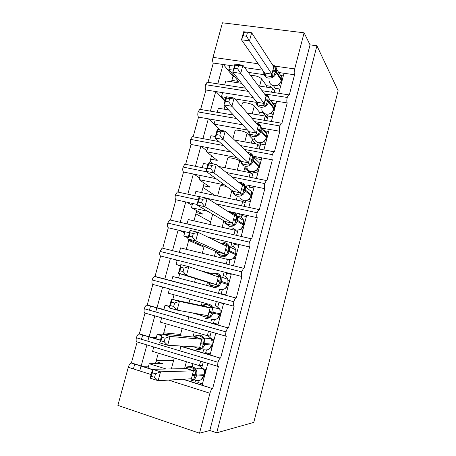 <?xml version="1.0" encoding="UTF-8"?>
<svg xmlns="http://www.w3.org/2000/svg" width="456" height="456" viewBox="0 0 456 456"><rect width="100%" height="100%" fill="white"/><g stroke="black" fill="none" stroke-linecap="round" stroke-linejoin="round"><path stroke-width="0.68" d="M150.571 305.965L149.42 310.194M142.699 334.846L141.491 339.292M134.765 363.951L133.414 368.927M278.764 93.303L284.025 73.268L278.707 72.504M265.118 93.999L287.229 97.453L288.608 94.825L289.281 95.019L294.559 74.79L284.025 73.268M271.525 92.18L272.602 88.076L258.472 85.922M241.697 83.357L225.748 80.923L224.665 84.919M263.237 112.831L267.484 118.053M272.602 88.076L274.62 90.938M217.814 83.858L223.081 64.473L213.288 63.059L208.021 82.342M271.36 121.49L276.678 101.238L270.345 100.229M254.858 121.655L279.79 125.924L281.249 123.166L281.893 123.302L287.217 102.913L276.678 101.238M264.121 120.259L265.227 116.069L247.317 113.065M228.593 109.93L218.361 108.214L217.255 112.301M265.227 116.069L267.33 118.645M210.41 111.139L215.728 91.542L205.935 89.986L200.617 109.474M263.91 149.87L269.274 129.43L262.035 128.17L261.949 128.489M244.262 149.403L272.289 154.635L273.834 151.734L274.449 151.82L279.819 131.265L269.274 129.43M256.66 148.553L257.788 144.278L234.492 140.02M215.38 136.532L210.923 135.717L209.8 139.861M257.788 144.278L259.977 146.57M202.943 138.618L208.318 118.822L198.525 117.118L193.156 136.783L192.358 136.663L190.591 139.388C190.084 141.862 190.243 143.554 191.058 144.461L200.851 146.313L195.424 166.309M256.403 178.45L261.812 157.85L254.568 156.476L254.197 157.896M231.91 176.939L264.731 183.574L266.361 180.519L266.948 180.565L272.357 159.845L261.812 157.85M249.141 177.07L250.287 172.716L218.669 166.457M207.879 164.32L203.422 163.436L202.293 167.614M250.287 172.716L252.567 174.716M187.843 194.21L193.327 174.021L183.534 172.015C182.691 171.194 182.52 169.541 183.027 167.061L184.891 164.2L185.649 164.28L191.058 144.461M248.839 207.263L254.288 186.498L247.044 185.016L246.388 187.513M215.859 203.764L257.104 212.752L258.831 209.538L259.384 209.543L264.833 188.653L254.288 186.498M241.56 205.81L242.729 201.381L195.863 191.372L194.723 195.584M242.729 201.381L245.1 203.091M180.211 222.317L185.746 201.945L175.953 199.785C175.081 199.05 174.893 197.437 175.4 194.957L177.373 191.947L178.085 191.987L183.534 172.015M241.207 236.316L246.707 215.374L239.463 213.778L238.528 217.33M172.556 250.486L178.102 230.086L168.31 227.778C167.409 227.122 167.209 225.555 167.717 223.064L249.421 242.165L251.239 238.784L251.758 238.756L257.252 217.7L246.707 215.374M233.928 234.772L235.114 230.28L188.242 219.53L187.091 223.771M216.703 230.633L217.193 230.896M235.114 230.28L237.57 231.688M167.717 223.064L169.797 219.906L170.458 219.917L175.953 199.785M233.518 265.597L239.064 244.49L231.813 242.78L230.662 247.146L229.852 246.952M160.421 340.119L149.129 336.756L154.801 315.865L145.019 313.072C144.033 312.691 143.794 311.243 144.301 308.74L225.982 331.888C226.621 329.791 227.333 328.474 228.125 327.938L157.001 307.772L162.627 287.046L152.845 284.413C151.882 283.94 151.66 282.452 152.167 279.955L233.86 301.729C234.464 299.74 235.136 298.486 235.889 297.985L164.81 279.015L170.396 258.455L160.609 255.981C159.68 255.423 159.469 253.889 159.976 251.398L241.674 271.827L243.595 268.27L244.068 268.214L249.609 246.981L239.064 244.49M226.273 263.802L227.424 259.435M227.236 259.367L180.565 247.91L179.407 252.185M222.243 262.804L223.292 263.232M199.848 257.252L200.982 257.703M227.652 259.51L229.978 260.513M159.976 251.398L162.171 248.081L162.769 248.064L168.31 227.778M225.766 295.123L231.357 273.839L224.107 272.015L222.944 276.416M236.316 297.91L241.902 276.507L231.357 273.839M218.521 293.208L219.564 289.252M211.498 286.642L172.824 276.518L171.655 280.828M164.81 279.015L155.023 276.433L160.609 255.981M217.951 324.894L223.582 303.434L216.338 301.484L215.164 305.93M228.502 327.853L234.133 306.272L223.582 303.434M210.7 322.854L211.618 319.377M201.29 315.449L191.611 312.753M169.472 306.592L165.021 305.349L163.846 309.692M169.575 306.215L165.021 305.349M200.874 314.674L201.102 315.113M200.811 314.663L194.655 313.306M157.001 307.772L147.22 305.024L152.845 284.413M152.486 369.531L141.189 365.974L146.912 344.913L137.131 341.954C136.116 341.664 135.859 340.267 136.373 337.759L218.042 362.292C218.709 360.092 219.461 358.707 220.299 358.137L210.068 354.905L215.751 333.273L208.5 331.198L207.32 335.679L210.113 335.969M220.618 358.045L226.301 336.283C225.543 335.964 225.435 334.493 225.982 331.888M226.159 336.243L215.751 333.273M210.068 354.905L202.823 352.744L203.61 349.763M161.606 335.73L157.155 334.413L155.969 338.797M202.823 352.744L180.052 345.967M203.957 337.588L202.264 337.092M163.772 332.823L180.553 334.482M163.402 334.208L163.55 333.667L166.326 334.482M161.846 334.846L157.155 334.413M149.129 336.756L139.348 333.843L145.019 313.072M234.39 66.103L229.932 65.459L228.832 69.523L233.29 70.178M248.292 72.373L264.115 74.693M262.662 70.184L244.701 67.591M253.063 97.481L222.579 92.631L221.474 96.723L225.931 97.447M234.874 98.889L256.05 102.304M242.569 124.784L215.169 120.013L214.052 124.14L247.517 130.04M262.035 128.17L261.607 128.096M230.616 151.945L207.702 147.607L206.579 151.768L236.92 157.582M215.967 178.655L200.178 175.423L199.044 179.613L224.426 184.868M197.049 204.436L192.592 203.456L191.452 207.679L207.702 211.293M239.463 213.778L227.487 211.139M189.405 232.76L184.948 231.705L183.796 235.963L188.254 237.029M231.813 242.78L207.993 237.148M224.107 272.015L177.241 260.182L176.079 264.474L180.536 265.609M200.104 270.596L212.399 273.731M216.338 301.484L169.472 288.887L168.304 293.214L207.263 303.781M208.5 331.198L161.646 317.821L160.466 322.181L207.32 335.679M258.181 63.76L213.003 57.37L222.454 22.8L304.106 32.815L310.046 44.882L209.817 430.481L199.517 433.2L209.948 393.26C210.655 390.798 211.476 389.236 212.41 388.575L202.122 385.166L207.85 363.352L153.752 346.987L152.566 351.382L199.415 365.678L200.606 361.163M212.673 388.489L218.401 366.544C217.615 366.328 217.495 364.908 218.042 362.292M218.145 366.47L207.85 363.352M202.122 385.166L194.877 382.886L195.533 380.395M166.183 369.012L149.226 363.717L148.029 368.129M194.877 382.886L188.448 380.863M187.832 380.669L183.306 379.244M156.362 360.291L173.616 360.428M155.445 363.694L156.003 361.625L162.604 363.671L149.226 363.717M141.189 365.974L131.413 362.896L137.131 341.954M304.106 32.815L294.679 68.919C294.069 71.586 294.029 73.541 294.559 74.79M287.229 97.453C286.687 100.018 286.681 101.842 287.217 102.913M279.79 125.924C279.243 128.501 279.254 130.279 279.819 131.265M272.289 154.635C271.748 157.212 271.77 158.95 272.357 159.845M264.731 183.574C264.184 186.156 264.224 187.849 264.833 188.653M257.104 212.752C256.563 215.34 256.614 216.988 257.252 217.7M249.421 242.165C248.879 244.764 248.942 246.365 249.609 246.981M241.674 271.827C241.127 274.426 241.207 275.983 241.902 276.507M233.86 301.729C233.312 304.334 233.404 305.851 234.133 306.272M213.003 57.37C212.422 59.924 212.513 61.822 213.288 63.059M156.87 307.737L155.718 311.978M148.998 336.722L147.784 341.185M141.064 365.934L139.707 370.927M151.13 374.558L128.29 367.297L117.882 405.384L199.517 433.2M128.29 367.297C129.014 364.954 129.943 363.506 131.089 362.953L131.413 362.896M136.373 337.759C137.062 335.667 137.923 334.379 138.943 333.9L139.348 333.843M144.301 308.74C144.957 306.751 145.772 305.526 146.746 305.075L147.22 305.024M152.167 279.955C152.788 278.057 153.564 276.895 154.487 276.467L155.023 276.433M233.404 115.043L199.768 109.332L198.098 111.931C197.59 114.399 197.733 116.126 198.525 117.118M199.768 109.332L200.572 109.468M245.562 88.156L207.127 82.205L205.542 84.685C205.04 87.147 205.171 88.914 205.935 89.986M207.127 82.205L207.896 82.325M250.675 75.548C255.075 75.371 258.695 76.443 261.544 78.768L266.532 85.677L270.471 86.275L271.651 87.934M231.488 81.801L231.865 80.41L238.465 81.413L228.832 69.523M241.52 106.465L242.324 103.466C241.925 101.454 252.727 103.677 254.328 105.946L259.51 112.21L263.454 112.866L267.529 117.882M225.07 100.633L221.474 96.723M224.101 109.178L224.836 106.453L225.412 106.55M232.942 138.538L235.028 130.741C234.561 128.985 245.385 131.305 247.055 133.329L252.43 138.949L254.551 139.331M260.61 144.159L259.367 142.831M220.556 130.285L214.052 124.14M225.139 167.734L227.681 158.232C227.139 156.733 237.981 159.15 239.725 160.928L240.54 161.652M209.526 163.208L210.626 159.127L217.233 160.415L206.579 151.768M210.045 161.281L213.493 163.989M217.58 196.012L220.271 185.934C220.579 185.381 222.762 185.615 226.837 186.635M201.598 192.597L203.444 185.763L210.051 187.148L199.044 179.613M202.983 187.467L214.993 195.459M236.407 199.5L237.479 200.258M193.977 220.846L196.205 212.599L202.812 214.081L191.452 207.679M195.869 213.847L210.638 221.975M188.026 237.861L183.796 235.963M186.299 249.318L188.909 239.634L189.673 239.816M188.698 240.426L203.912 247.123M202.652 271.48L211.687 274.153M180.445 265.951L176.079 264.474M153.752 346.987L146.912 344.913M310.046 44.882L316.926 45.765L338.118 90.681L253.775 422.404L216.714 432.807L209.817 430.481M252.168 139.941L256.033 143.959M244.678 168.258L249.609 172.579M222.078 326.239L222.813 326.45M187.73 321.047L188.881 316.726M179.789 350.801L181.004 346.252M199.415 365.678L202.304 365.644M171.701 381.102L172.02 379.899M316.926 45.765L216.714 432.807M266.156 87.096L266.532 85.677M258.774 114.986L259.51 112.21M251.336 143.099L252.43 138.949M243.835 171.439L245.191 166.309M236.276 200.002L237.285 196.188M228.655 228.798L229.317 226.319M220.978 257.828L221.274 256.7M191.93 367.587L192.962 363.706M156.003 361.625L158.295 353.132M142.09 366.259L148.559 366.185M163.55 333.667L166.201 323.834M150.497 337.166L156.283 337.634M172.767 299.478L174.038 294.77M159.902 308.587L163.949 309.305M178.558 278.017L179.738 273.651M173.491 259.236L177.15 260.53M179.516 230.422L184.651 232.794M196.73 210.655L196.205 212.599M186.658 202.145L192.101 205.268M204.157 183.112L203.444 185.763M194.005 174.158L199.494 177.954M211.527 155.787L210.626 159.127M201.392 146.416L206.825 150.85M218.846 128.666L218.504 129.92M208.768 118.902L214.103 123.952M224.945 106.054L224.836 106.453M216.11 91.605L224.928 101.152M223.417 64.518L232.982 76.26L231.865 80.41M161.646 317.821L154.801 315.865M169.472 288.887L162.627 287.046M177.241 260.182L170.396 258.455M184.948 231.705L178.102 230.086M175.4 194.957L198.263 199.933M192.592 203.456L185.746 201.945M183.027 167.061L206.71 171.849M200.178 175.423L193.327 174.021M190.591 139.388L223.423 145.515M207.702 147.607L200.851 146.313M198.098 111.931L236.698 118.543M215.169 120.013L208.318 118.822M205.542 84.685L248.121 91.337M222.579 92.631L215.728 91.542M229.932 65.459L223.081 64.473M244.895 167.437L252.675 174.295M251.495 142.483L252.265 143.269M195.635 383.125L199.101 382.863M226.729 272.677L231.22 274.358M233.01 243.059L236.35 244.775M240.238 213.95L243.082 215.819M247.619 185.13L250.184 187.211M255.024 156.562L257.395 158.876M232.982 76.26L234.469 76.483M203.98 353.092L207.759 353.229M213.157 323.543L218.105 324.313L213.522 323.025L214.411 319.656M185.432 368.608L187.023 367.143L188.636 367.029L191.406 367.411L196.051 369.924L195.077 375.79L193.361 380.122L191.007 380.258L191.32 378.776M152.338 372.769L151.375 376.337L154.584 377.357L155.542 373.789L152.338 372.769L152.549 369.297L160.535 371.811L158.141 380.709L150.155 378.155L152.549 369.297L186.202 368.59L187.023 367.143M155.542 373.789L160.535 371.811L193.458 370.831L186.202 368.59M154.584 377.357L158.141 380.709L191.406 378.771L193.458 370.831M203.997 378.035L202.834 378.104M201.86 367.331L203.268 361.967M202.453 383.918L197.87 382.476L198.366 380.606M196.975 368.385L198.508 368.813M205.987 370.46L204.1 370.517M201.609 368.266L202.663 368.59M203.182 368.75L206.192 369.668M200.851 379.82L201.313 379.534M196.051 369.924L193.509 370.825M193.361 380.122L191.406 378.771M151.375 376.337L150.155 378.155M193.948 337.081L195.373 335.85L199.717 336.021L204.351 338.494L203.404 344.246L201.683 348.601L199.34 348.72L193.435 346.748M161.92 337.263L160.968 340.797L164.171 341.755L165.123 338.215L161.92 337.263L162.057 334.077L170.042 336.431L167.671 345.243L159.685 342.849L162.057 334.077L194.547 337.138L195.316 335.872M165.123 338.215L170.042 336.431L201.803 339.247L194.547 337.138M164.171 341.755L167.671 345.243L199.774 347.124L201.803 339.247M211.926 347.831L210.661 347.757M209.885 336.836L211.168 331.962M210.307 353.993L205.73 352.63L206.42 350.003M213.898 340.318L212.194 340.165M211.806 339.218L214.018 339.862M208.552 349.382L209.389 348.903L212.314 344.109L211.538 338.734L207.873 335.815M204.351 338.494L201.854 339.247M201.683 348.601L199.774 347.124M160.968 340.797L159.685 342.849M171.405 302.106L170.464 305.6L173.668 306.489L174.614 302.989L171.405 302.106L171.467 299.199L179.459 301.387L177.11 310.114L169.125 307.885L171.467 299.199L202.874 305.959L203.621 304.83L207.953 304.899L212.576 307.327L211.903 312.041L209.931 317.353L207.6 317.456L202.173 315.945L200.919 314.446M174.614 302.989L179.459 301.387L210.079 307.931L202.823 305.947M173.668 306.489L177.11 310.114L208.061 315.746L210.079 307.931M219.792 317.872L218.43 317.627M217.848 306.597L218.943 302.442L223.52 303.673M223.548 303.565L218.943 302.442M221.747 310.422L220.225 310.097M220.145 309.846L221.781 310.297M202.379 305.851L203.621 304.83L208.552 304.021L210.997 305.252L212.735 307.407L213.186 312.36L209.065 311.34M216.133 319.206L217.398 318.522L220.282 313.768L219.763 308.934L215.83 305.611M212.576 307.327L210.125 307.937M209.931 317.353L208.061 315.746M170.464 305.6L169.125 307.885M211.259 274.455L213.345 273.811L216.121 274.039L220.732 276.433L219.838 281.973L218.11 286.368L215.796 286.459L210.37 285.04L209.076 284.014L208.985 282.731L216.286 284.635L218.333 276.895L188.784 266.68L186.464 275.327L216.241 284.618M183.078 271.571L186.464 275.327L178.473 273.258L180.793 264.651L188.784 266.68L184.013 268.099L180.804 267.279L179.869 270.744L183.078 271.571L184.013 268.099M179.869 270.744L178.473 273.258L208.985 282.731M227.595 288.163L226.153 287.713M227.567 288.277L225.994 287.867M225.743 276.61L226.626 273.241L231.209 274.398M225.817 294.941L221.251 293.658L222.334 289.56M229.533 280.776L228.194 280.309M223.582 289.275L225.344 288.397L227.954 284.578L227.852 279.317C227.025 277.419 225.646 276.205 223.725 275.663M220.732 276.433L218.464 276.792M218.11 286.368L216.286 284.635M180.804 267.279L180.793 264.651M225.834 294.867L221.251 293.658M221.211 243.572L221.439 243.265L224.221 243.447L228.815 245.795L227.949 251.233L226.216 255.645L223.919 255.725L218.492 254.402L217.187 253.445L217.136 252.008L224.437 253.792L226.467 246.12L198.024 232.309L195.721 240.871L224.392 253.775M192.392 236.983L195.721 240.871L187.73 238.955L190.032 230.428L198.024 232.309L193.321 233.546L190.112 232.788L189.183 236.219L192.392 236.983L193.321 233.546M189.183 236.219L187.73 238.955L217.136 252.008M235.33 258.695L233.831 258.022M235.222 259.122L233.005 258.672L235.792 254.727L235.82 249.877C235.04 247.819 233.62 246.514 231.557 245.961M233.575 246.867L234.253 244.273L238.836 245.362M229.539 264.782L228.923 264.526L230.189 259.709M237.257 251.364L236.094 250.8M235.849 266.179L236.436 266.492M230.901 259.572L233.005 258.672M228.815 245.795L226.467 246.12M226.216 255.645L224.437 253.792M190.112 232.788L190.032 230.428M232.246 213.106L236.835 215.414L236.231 219.843L234.259 225.184L231.973 225.247L226.546 224.016L225.224 223.138L225.218 221.548L232.52 223.212L234.526 215.602L207.172 198.257L204.892 206.739L232.475 223.189M201.62 202.726L204.892 206.739L196.901 204.978L199.181 196.53L207.172 198.257L202.538 199.323L199.329 198.628L198.411 202.025L201.62 202.726L202.538 199.323M198.411 202.025L196.901 204.978L225.218 221.548M243.008 229.465L241.458 228.541M242.814 230.206L239.919 229.545M241.338 217.369L241.817 215.54L246.4 216.554M236.596 235.393L237.986 230.109M244.918 222.197L243.92 221.565M238.095 230.092L241.024 228.895L243.561 225.15M236.835 215.414L234.526 215.602M234.259 225.184L232.52 223.212M199.329 198.628L199.181 196.53M240.209 183.027L244.786 185.296L244.205 189.628L242.233 194.986L239.959 195.031L234.532 193.891L233.198 193.082L233.233 191.338L240.529 192.894L242.524 185.347L216.241 164.53L213.978 172.932L240.489 192.859M210.757 168.794L213.978 172.932L205.987 171.319L208.244 162.957L216.241 164.53L211.669 165.425L208.46 164.787L207.548 168.15L210.757 168.794L211.669 165.425M207.548 168.15L205.987 171.319L233.233 191.338M250.623 200.475L249.044 199.289M250.344 201.523L246.286 200.657M249.039 188.111L249.324 187.034L253.901 187.975M244.228 206.386L245.71 200.76M252.516 193.264L251.678 192.597M245.174 200.811L248.776 199.511L251.273 195.795M244.786 185.296L242.524 185.347M242.233 194.986L240.529 192.894M208.46 164.787L208.244 162.957M250.754 154.179L252.67 155.428L251.877 160.558L250.139 165.032L247.876 165.066L242.45 164.012L241.11 163.282L241.184 161.39L248.474 162.826L250.754 154.179M220.715 131.841L217.506 131.265L216.606 134.6L219.815 135.181L220.715 131.841L225.218 131.123L222.978 139.445L214.987 137.98L217.227 129.692L225.218 131.123L250.412 155.308M216.606 134.6L214.987 137.98L241.184 161.39M219.815 135.181L222.978 139.445L248.44 162.786M258.17 171.712L256.585 170.259M257.817 173.063L253.24 172.163L252.744 171.718M251.809 177.606L253.24 172.163M260.051 164.559L259.35 163.886M252.151 171.712L256.46 170.362M252.67 155.428L250.452 155.342M250.139 165.032L248.474 162.826M217.506 131.265L217.227 129.692M256.768 158.756L261.345 159.629M258.58 124.556L260.49 125.805L259.954 129.954L257.976 135.329L255.73 135.352L250.304 134.389L248.947 133.722L249.067 131.687L256.357 133.009L258.58 124.556M229.676 98.581L226.467 98.063L225.572 101.363L228.781 101.887L229.676 98.581L234.11 98.023L231.899 106.271L223.907 104.948L226.119 96.735L234.11 98.023L258.278 125.554L259.225 125.793L258.318 125.594M225.572 101.363L223.907 104.948L249.067 131.687M228.781 101.887L231.899 106.271L256.318 132.97M265.666 143.184L264.047 141.485M265.232 144.831L260.655 143.999L259.572 142.853M259.327 149.049L260.655 143.999M267.529 136.087L266.937 135.415M259.065 142.791L263.528 141.839L266.503 137.809M266.207 132.382L266.042 133.18M260.49 125.805L259.225 125.793M257.976 135.329L256.357 133.009M226.467 98.063L226.119 96.735M264.987 130.844L268.732 131.499M266.344 95.179L268.242 96.433L267.729 100.491L265.751 105.877L263.517 105.889L258.09 105.005L256.722 104.413L256.882 102.229L264.172 103.449L266.344 95.179M238.551 65.624L235.342 65.162L234.458 68.44L237.667 68.902L238.551 65.624L242.923 65.231L240.728 73.405L232.737 72.219L234.931 64.091L242.923 65.231L266.076 96.045M234.458 68.44L232.737 72.219L256.882 102.229M237.667 68.902L240.728 73.405L264.132 103.398M273.098 114.883L271.383 112.98M272.585 116.827L268.008 116.058L266.486 114.165M266.783 120.709L268.008 116.058M274.945 107.844L274.444 107.177M265.928 114.046C268.687 114.268 270.385 113.989 271.024 113.213L274.027 109.166M273.725 103.791L273.577 104.549M265.044 93.976C267.256 94.688 268.59 96.193 269.04 98.479L268.231 96.421L266.116 96.091M265.751 105.877L264.172 103.449M235.342 65.162L234.931 64.091M273.338 103.159L276.057 103.597M273.817 66.787L274.045 66.046L275.937 67.3L275.207 72.145L273.463 76.671L265.814 75.867L264.434 75.343L264.634 73.017L271.918 74.129L273.845 66.832L251.655 32.746L249.483 40.84L271.884 74.071M246.468 36.229L249.483 40.84L241.492 39.797L243.664 31.743L251.655 32.746L247.34 32.98L244.137 32.575L243.259 35.819L246.468 36.229L247.34 32.98M243.259 35.819L241.492 39.797L264.634 73.017M280.469 86.805L279.061 84.713L278.656 84.696M279.881 89.034L275.304 88.339L273.463 85.694M274.187 92.591L275.304 88.339M282.304 79.823L281.865 79.15M279.157 84.32L279.061 84.713M272.779 85.483C274.689 86.144 276.581 85.922 278.456 84.822L281.489 80.752M275.937 67.3L273.845 66.832M273.463 76.671L271.918 74.129M244.137 32.575L243.664 31.743M280.662 75.525L281.181 75.599M281.306 75.616L283.33 75.913M294.679 68.919L274.996 66.137M209.948 393.26L168.56 380.104M184.566 368.625L186.401 361.705M192.968 336.984L194.313 331.928M201.295 305.623L202.156 302.396M206.676 285.376L207.497 282.27M209.714 273.919L209.828 273.503M214.417 256.221L215.705 251.376M222.1 227.293L223.839 220.738M229.721 198.605L231.91 190.363M237.28 170.139L239.725 160.928M244.781 141.901L247.055 133.329M252.219 113.886L254.328 105.946M259.601 86.093L261.544 78.768M204.282 374.678L204.191 374.724C204.71 372.541 204.368 370.534 203.154 368.71L199.848 366.265M187.604 366.829L192.21 366.367L195.595 368.881C196.832 370.757 197.186 372.82 196.65 375.071L192.415 374.33M196.131 380.361C199.916 381.113 202.527 379.54 203.952 375.647L204.191 374.724L196.65 375.071L196.399 376.018C194.929 380.025 192.25 381.643 188.374 380.863M192.164 375.282L196.399 376.018L204.043 375.601M194.262 367.456L193.424 368.311M193.39 370.813L194.062 368.699M186.253 368.608L188.636 367.029M212.319 344.092L211.538 338.734L204.248 338.05L204.949 343.579L200.777 342.695M196.274 335.377L200.497 335.046L204.248 338.05L200.355 335.075L195.248 335.941M204.191 349.792C207.976 350.482 210.575 348.897 211.994 345.027L212.234 344.115L204.949 343.579L204.704 344.519C203.245 348.498 200.572 350.134 196.696 349.421M200.526 343.642L204.704 344.519L212.074 345.027M203.045 336.517L202.196 337.155M201.74 339.23L202.367 337.263M194.598 337.149L195.196 337.132L196.941 335.69M199.34 348.72L199.677 347.113M193.914 347.113L193.874 346.777M204.938 304.192L209.076 304.106L211.071 305.235L212.735 307.407L219.763 308.934L220.282 313.768M212.177 319.474C215.967 320.106 218.561 318.505 219.969 314.663L220.208 313.757L213.186 312.36L212.941 313.295C211.487 317.245 208.82 318.892 204.944 318.242M208.814 312.274L220.048 314.674M201.079 315.073L200.868 314.634M210.011 307.914L210.604 306.096M202.874 305.965L203.564 305.953L205.177 304.619M207.6 317.456L207.959 315.723M202.173 315.945L201.843 314.611M213.59 273.275L216.862 273.201C218.829 273.754 220.237 275.002 221.08 276.952L221.348 281.403L217.278 280.252M219.729 289.298L220.105 289.412C223.89 289.987 226.478 288.363 227.88 284.55L228.114 283.649L221.348 281.403L221.103 282.332C219.661 286.254 216.999 287.918 213.123 287.331L209.207 284.168M217.033 281.181L227.954 284.578M218.23 276.866L218.772 275.196M212.342 274.831L213.345 273.811M215.796 286.459L216.172 284.601M210.37 285.04L209.036 282.748M236.02 253.849L235.82 249.877L229.305 246.69L229.442 250.714L225.429 249.426M224.939 242.672C227.054 243.236 228.507 244.576 229.305 246.69C228.462 244.587 226.94 243.247 224.745 242.683L220.505 243.23M226.165 258.814L227.96 259.595C231.745 260.114 234.333 258.478 235.723 254.687L235.957 253.792L229.442 250.714L229.197 251.632C227.766 255.525 225.11 257.212 221.234 256.682L217.278 253.542M225.184 250.35L229.197 251.632L235.792 254.727M220.556 243.253L224.859 242.655M226.375 246.08L226.866 244.553M223.919 255.725L224.329 253.758M218.492 254.402L217.187 252.02M243.795 224.266L243.698 220.624C242.962 218.435 241.509 217.062 239.32 216.503M232.953 212.399C235.188 212.969 236.681 214.383 237.428 216.628L237.468 220.282L233.506 218.863M232.799 228.319L235.758 230.023C239.537 230.485 242.125 228.832 243.504 225.07L243.738 224.181L237.468 220.282L237.223 221.194C235.803 225.059 233.153 226.757 229.277 226.296L225.287 223.189M233.267 219.781L237.223 221.194L243.567 225.121L243.698 220.624L237.428 216.628C236.635 214.388 235.074 212.98 232.737 212.399L229.681 212.53M234.452 215.563L234.897 214.172M231.973 225.247L232.412 223.172M226.546 224.016L225.27 221.559M239.685 197.932L243.487 200.691C247.266 201.096 249.848 199.432 251.222 195.692L251.478 191.566L251.512 194.883L245.425 190.106L241.515 188.562M251.501 194.917L251.279 195.761L245.185 191.007C243.766 194.849 241.121 196.565 237.251 196.16L234.891 195.082L233.233 193.099M240.893 182.383C243.242 182.953 244.764 184.412 245.453 186.772L245.185 191.007L241.275 189.468M247.021 187.279L245.944 187.16M242.461 185.301L242.86 184.047M239.959 195.031L240.426 192.842M234.532 193.891L233.29 191.349M246.833 167.762C247.568 169.826 249.01 171.108 251.153 171.599C254.932 171.952 257.509 170.27 258.877 166.554L259.179 162.706L259.156 165.773L253.314 160.181L249.455 158.511M259.145 165.813L258.917 166.685M248.771 152.612C251.216 153.176 252.755 154.681 253.393 157.126L253.08 161.076C251.672 164.89 249.027 166.622 245.157 166.275L242.786 165.237L241.121 163.282M249.221 159.412L253.08 161.076L258.877 166.554L256.454 170.362M247.876 165.066L248.372 162.769M242.45 164.012L241.235 161.395M266.731 136.948L266.8 134.047C266.332 131.921 265.084 130.49 263.055 129.755M256.62 123.097C259.128 123.656 260.672 125.189 261.254 127.691L261.14 130.513L257.332 128.717M254.271 138.419C254.881 140.767 256.38 142.209 258.763 142.745C262.542 143.041 265.107 141.343 266.464 137.655L266.692 136.794L261.14 130.513L260.906 131.396C259.504 135.187 256.87 136.931 253 136.64L250.623 135.643L248.947 133.722M257.099 129.607L260.906 131.396L266.515 137.758L266.8 134.047L261.254 127.691C260.821 125.371 259.179 123.821 256.335 123.046L256.044 123.006M255.73 135.352L256.255 132.952M250.304 134.389L249.118 131.687M274.25 108.311L274.358 105.598C274.005 103.717 272.99 102.355 271.303 101.511M261.767 109.725C262.337 112.136 263.847 113.601 266.304 114.125C270.083 114.365 272.648 112.655 273.993 108.99L274.358 105.598L269.04 98.479L268.897 101.084L265.141 99.169M264.907 100.052L268.664 101.967L273.993 108.99L274.221 108.135L268.897 101.084L268.664 101.967C267.273 105.724 264.645 107.491 260.775 107.257C258.256 106.727 256.711 105.228 256.13 102.754L255.998 101.129M263.517 105.889L264.07 103.381M258.09 105.005L256.933 102.229M281.711 79.903L281.842 77.349L279.363 73.513M273.355 65.134C275.276 65.955 276.41 67.408 276.752 69.483L276.592 71.906L272.887 69.871M269.217 81.276C269.741 83.744 271.263 85.226 273.788 85.734C277.561 85.922 280.121 84.195 281.466 80.558L281.688 79.709L276.592 71.906L276.364 72.778C274.979 76.511 272.357 78.289 268.487 78.107C265.899 77.6 264.337 76.084 263.807 73.558L263.733 71.729M272.654 70.743L276.364 72.778L281.506 80.683L281.842 77.349L276.752 69.483L275.903 67.283M271.24 76.665L271.822 74.06M265.814 75.867L264.685 73.017M212.41 388.575L182.862 379.267M152.441 369.685L131.089 362.953M220.299 358.137L179.293 345.922M160.381 340.29L138.943 333.9M228.125 327.938L146.746 305.075M235.889 297.985L154.487 276.467M243.595 268.27L162.171 248.081M251.239 238.784L169.797 219.906M258.831 209.538L207.474 198.445M199.152 196.65L177.373 191.947M266.361 180.519L226.29 172.493M206.728 168.577L184.891 164.2M273.834 151.734L240.209 145.51M219.04 141.599L192.358 136.663M281.249 123.166L251.792 118.167M288.608 94.825L262.075 90.715M171.348 368.904L174.266 358M180.205 335.787L182.172 328.434M188.978 302.966L190.015 299.102M194.535 282.201L195.51 278.548M202.276 253.24L204.145 246.246M209.959 224.512L212.707 214.223M187.063 367.137L192.09 366.396L195.595 368.881L203.154 368.71C204.408 370.511 204.784 372.506 204.277 374.707L201.307 379.54M186.481 368.476L193.754 370.774M194.866 337.007L202.179 339.196M201.124 315.119L202.082 315.29M203.171 305.816L210.529 307.903M211.607 274.21L216.68 273.224C218.726 273.771 220.191 275.008 221.08 276.952L227.852 279.317L228.188 283.678M208.597 282.612L208.894 283.489M216.554 276.285L218.817 276.883M216.634 251.786L216.993 252.909M225.851 245.824L227.031 246.132M224.614 221.188L224.905 222.294M234.202 215.397L235.182 215.654M251.478 191.566L245.453 186.772C244.718 184.418 243.122 182.953 240.665 182.371L238.687 182.309M232.531 190.825L232.782 191.976M242.33 185.199L243.259 185.438M259.179 162.706L253.393 157.126C252.709 154.681 251.091 153.17 248.531 152.583L247.483 152.492M240.397 160.683L240.62 161.954M250.344 155.245L251.273 155.485M248.218 130.786L248.4 132.217M264.4 93.811L268.236 96.433M266.11 96.085L267.108 96.353M272.563 64.86L275.891 67.277M273.891 66.884L274.928 67.169"/></g></svg>
